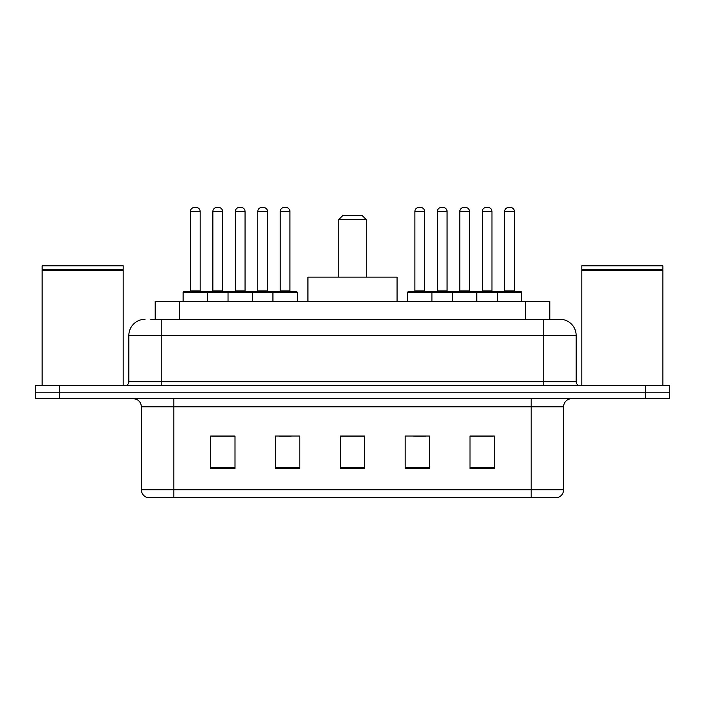 <?xml version="1.0" encoding="UTF-8"?>
<svg xmlns="http://www.w3.org/2000/svg" width="705" height="705" viewBox="0 0 705 705"><rect width="100%" height="100%" fill="white"/><g stroke="black" fill="none" stroke-linecap="round" stroke-linejoin="round"><path stroke-width="1.06" d="M150.729 319.277L161.26 319.277L150.729 319.277L155.197 319.277L155.197 301.449L549.803 301.449L549.803 319.277M145.054 319.277A16.206 16.206 0 0 0 128.848 335.483L128.848 381.669A4.054 4.054 0 0 1 124.794 385.723M559.946 319.277A16.206 16.206 0 0 1 576.152 335.483L161.26 335.483L161.26 319.277L559.699 319.277M576.152 335.483L576.152 381.669C576.399 384.137 577.748 385.485 580.206 385.723M59.564 385.723L35.25 385.723L35.25 392.209L59.564 392.209L35.25 392.209L35.25 398.686L59.564 398.686L59.564 392.209L645.436 392.209L59.564 392.209L59.564 385.723L645.436 385.723L645.436 392.209L669.75 392.209L645.436 392.209L645.436 398.686L59.564 398.686M645.436 398.686L669.75 398.686L669.75 385.723L645.436 385.723M563.595 489.772C563.374 493.659 561.427 496.25 557.761 497.554L531.182 497.554L531.182 489.772L563.595 489.772L563.595 406.794A8.107 8.107 0 0 1 571.702 398.686M531.182 497.554L147.239 497.554A8.107 8.107 0 0 1 141.405 489.772L141.405 406.794C140.921 401.868 138.224 399.171 133.298 398.686M494.311 468.464L494.311 436.043L469.997 436.043L469.997 468.464L494.311 468.464M429.486 468.464L429.486 436.043L405.172 436.043L405.172 468.464L429.486 468.464M235.003 468.464L235.003 436.043L210.689 436.043L210.689 468.464L235.003 468.464M299.828 468.464L299.828 436.043L275.514 436.043L275.514 468.464L299.828 468.464M364.652 468.464L364.652 436.043L340.348 436.043L340.348 468.464L364.652 468.464M469.997 436.21L493.174 436.21M481.022 436.21L470.728 436.21M279.004 436.21L291.156 436.21M234.113 436.21L223.82 436.21M211.659 436.21L235.003 436.21M413.685 436.21L425.838 436.21M364.652 436.21L340.348 436.21M42.141 270.253L123.172 270.253L42.141 270.253L42.141 385.723M123.172 270.253L123.172 385.723M122.767 269.848L42.547 269.848M123.172 269.442L123.172 265.794L42.141 265.794L42.141 269.442M338.726 219.607L366.274 219.607L362.22 215.554L342.78 215.554L338.726 219.607L338.726 277.136M366.274 219.607L366.274 277.136M397.065 301.449L397.065 277.136L307.935 277.136L307.935 301.449M581.828 270.253L662.859 270.253L581.828 270.253L581.828 385.723M662.859 270.253L662.859 385.723M662.453 269.848L582.233 269.848M662.859 269.442L662.859 265.794L581.828 265.794L581.828 269.442M272.923 301.449L272.923 292.531A0.811 0.811 0 0 1 273.734 291.72L296.426 291.72A0.811 0.811 0 0 1 297.237 292.531L183.141 292.531A0.811 0.811 0 0 1 183.952 291.72L206.635 291.72A0.811 0.811 0 0 1 207.446 292.531L207.446 301.449M200.158 211.5L190.429 211.5A4.054 4.054 0 0 1 194.483 207.446L196.105 207.446A4.054 4.054 0 0 1 200.158 211.5L200.158 290.909A0.811 0.811 0 0 0 200.969 291.72M190.429 211.5L190.429 290.909A0.811 0.811 0 0 1 189.619 291.72M183.141 292.531L183.141 301.449M228.032 301.449L228.032 292.531A0.811 0.811 0 0 1 228.843 291.72L251.535 291.72A0.811 0.811 0 0 1 252.337 292.531L252.337 301.449M245.049 211.5L235.32 211.5A4.054 4.054 0 0 1 239.374 207.446L240.995 207.446A4.054 4.054 0 0 1 245.049 211.5L245.049 290.909A0.811 0.811 0 0 0 245.86 291.72M235.32 211.5L235.32 290.909A0.811 0.811 0 0 1 234.509 291.72M289.94 211.5L280.22 211.5A4.054 4.054 0 0 1 284.265 207.446L285.886 207.446A4.054 4.054 0 0 1 289.94 211.5L289.94 290.909A0.811 0.811 0 0 0 290.751 291.72M280.22 211.5L280.22 290.909A0.811 0.811 0 0 1 279.409 291.72M297.237 292.531L297.237 301.449M497.386 301.449L497.386 292.531A0.811 0.811 0 0 1 498.197 291.72L520.889 291.72A0.811 0.811 0 0 1 521.7 292.531L407.605 292.531A0.811 0.811 0 0 1 408.415 291.72L431.107 291.72A0.811 0.811 0 0 1 431.909 292.531L431.909 301.449M424.621 211.5L414.892 211.5A4.054 4.054 0 0 1 418.946 207.446L420.568 207.446A4.054 4.054 0 0 1 424.621 211.5L424.621 290.909A0.811 0.811 0 0 0 425.432 291.72M414.892 211.5L414.892 290.909A0.811 0.811 0 0 1 414.091 291.72M407.605 292.531L407.605 301.449M452.495 301.449L452.495 292.531A0.811 0.811 0 0 1 453.306 291.72L475.998 291.72A0.811 0.811 0 0 1 476.809 292.531L476.809 301.449M469.512 211.5L459.792 211.5A4.054 4.054 0 0 1 463.837 207.446L465.459 207.446A4.054 4.054 0 0 1 469.512 211.5L469.512 290.909A0.811 0.811 0 0 0 470.323 291.72M459.792 211.5L459.792 290.909A0.811 0.811 0 0 1 458.981 291.72M514.403 211.5L504.683 211.5A4.054 4.054 0 0 1 508.737 207.446L510.358 207.446A4.054 4.054 0 0 1 514.403 211.5L514.403 290.909A0.811 0.811 0 0 0 515.214 291.72M504.683 211.5L504.683 290.909A0.811 0.811 0 0 1 503.872 291.72M521.7 292.531L521.7 301.449M229.081 291.72L206.398 291.72M212.875 211.5A4.054 4.054 0 0 1 216.928 207.446L218.55 207.446A4.054 4.054 0 0 1 222.604 211.5L212.875 211.5L212.875 290.909A0.811 0.811 0 0 1 212.064 291.72M222.604 211.5L222.604 290.909A0.811 0.811 0 0 0 223.415 291.72M273.981 291.72L251.288 291.72M257.774 211.5A4.054 4.054 0 0 1 261.819 207.446L263.441 207.446A4.054 4.054 0 0 1 267.495 211.5L257.774 211.5L257.774 290.909A0.811 0.811 0 0 1 256.964 291.72M267.495 211.5L267.495 290.909A0.811 0.811 0 0 0 268.305 291.72M453.553 291.72L430.861 291.72M437.347 211.5A4.054 4.054 0 0 1 441.392 207.446L443.013 207.446A4.054 4.054 0 0 1 447.067 211.5L437.347 211.5L437.347 290.909A0.811 0.811 0 0 1 436.536 291.72M447.067 211.5L447.067 290.909A0.811 0.811 0 0 0 447.878 291.72M498.444 291.72L475.752 291.72M482.238 211.5A4.054 4.054 0 0 1 486.291 207.446L487.913 207.446A4.054 4.054 0 0 1 491.958 211.5L482.238 211.5L482.238 290.909A0.811 0.811 0 0 1 481.427 291.72M491.958 211.5L491.958 290.909A0.811 0.811 0 0 0 492.769 291.72M179.502 319.277L179.502 301.449M525.498 319.277L525.498 301.449M161.26 385.723L161.26 335.483L128.848 335.483M128.848 381.669L576.152 381.669M543.74 319.277L543.74 385.723M531.182 398.686L531.182 406.794L141.405 406.794M563.595 406.794L531.182 406.794L531.182 489.772L173.818 489.772L173.818 497.554M141.405 489.772L173.818 489.772L173.818 398.686M364.652 467.336L340.348 467.336M299.828 467.336L275.514 467.336M235.003 467.336L210.689 467.336M429.486 467.336L405.172 467.336M494.311 467.336L469.997 467.336M190.429 290.909L200.158 290.909M235.32 290.909L245.049 290.909M280.22 290.909L289.94 290.909M414.892 290.909L424.621 290.909M459.792 290.909L469.512 290.909M504.683 290.909L514.403 290.909M212.875 290.909L222.604 290.909M257.774 290.909L267.495 290.909M437.347 290.909L447.067 290.909M482.238 290.909L491.958 290.909"/></g></svg>
